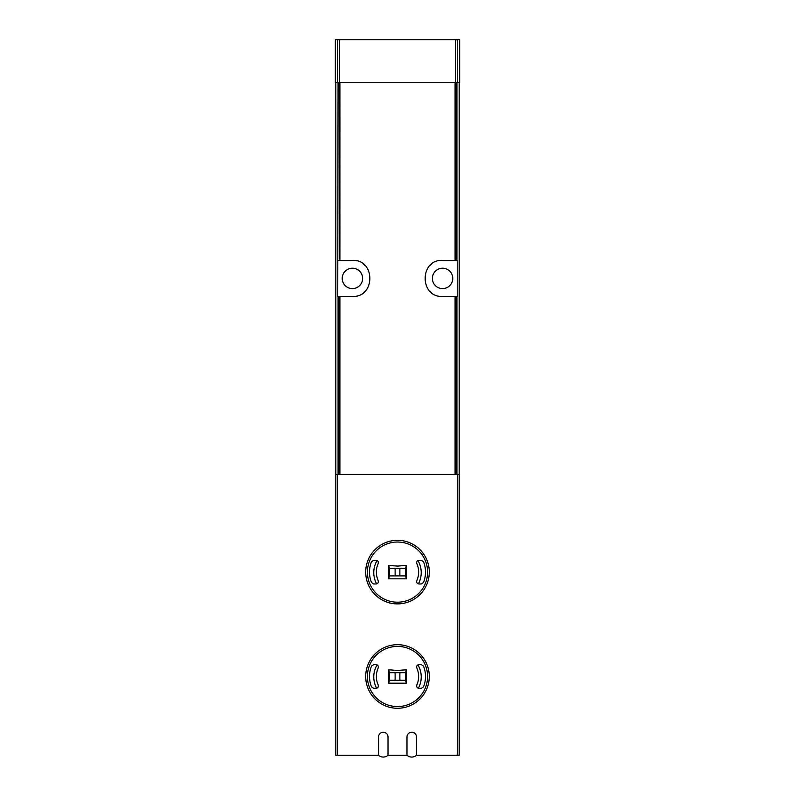 <?xml version="1.0" encoding="UTF-8"?>
<svg xmlns="http://www.w3.org/2000/svg" width="795" height="795" viewBox="0 0 795 795"><rect width="100%" height="100%" fill="white"/><g stroke="black" fill="none" stroke-linecap="round" stroke-linejoin="round"><path stroke-width="1.19" d="M459.182 82.451L459.182 755.25L416.481 755.25L416.481 736.985A4.74 4.74 0 0 0 411.731 732.235A4.74 4.74 0 0 0 406.99 736.985L406.99 755.25L388.01 755.25L388.01 736.985A4.74 4.74 0 0 0 383.269 732.235A4.74 4.74 0 0 0 378.519 736.985L378.519 755.25L335.818 755.25L335.818 82.451M459.182 474.367L335.818 474.367M338.074 260.382L352.423 260.382C375.618 259.16 375.657 297.618 352.423 296.436L337.756 296.436L338.074 82.451M455.098 260.382L457.244 260.382L457.244 296.436L442.577 296.436C419.382 297.648 419.343 259.19 442.577 260.382L455.098 260.382L455.098 82.451M335.341 82.451L335.341 39.75L459.659 39.75L459.659 82.451L335.341 82.451M442.577 268.203A10.206 10.206 0 0 1 451.411 283.507A10.206 10.206 0 0 1 433.742 283.507A10.206 10.206 0 0 1 442.577 268.203M431.288 264.347A18.027 18.027 0 0 0 429.857 265.629M429.866 291.199A18.027 18.027 0 0 0 431.367 292.53M352.423 268.203A10.206 10.206 0 0 1 361.258 283.507A10.206 10.206 0 0 1 343.589 283.507A10.206 10.206 0 0 1 352.423 268.203M363.713 292.461A18.027 18.027 0 0 0 365.144 291.189M365.134 265.609A18.027 18.027 0 0 0 363.633 264.288M389.431 568.306L389.431 575.898M405.569 575.898L405.569 568.306M399.875 575.898L399.875 568.306M395.125 568.306L395.125 575.898M389.431 672.689L389.431 680.281M405.569 680.281L405.569 672.689M399.875 680.281L399.875 672.689M395.125 672.689L395.125 680.281M406.99 755.25A7.115 7.115 0 0 0 416.481 755.25M378.519 755.25A7.115 7.115 0 0 0 388.01 755.25M406.036 568.306L388.964 568.306L388.964 575.898L406.036 575.898L406.036 568.306L406.036 575.898M405.579 568.306L406.305 565.394L397.5 566.1L388.695 565.394A105.218 26.344 90 0 0 388.695 578.82L406.305 578.82L405.579 575.898M406.305 565.394A105.218 26.344 90 0 1 406.305 578.82M373.7 583.967L376.015 583.967C377.913 583.649 378.639 582.536 378.182 580.638A21.117 21.117 0 0 1 378.182 563.576C378.639 561.668 377.913 560.555 376.015 560.246L373.7 560.246L371.494 561.737A27.994 27.994 0 0 0 371.494 582.477L373.7 583.967M423.506 582.477L421.3 583.967L418.985 583.967C417.087 583.649 416.361 582.536 416.819 580.638A21.117 21.117 0 0 0 416.819 563.576C416.361 561.668 417.087 560.564 418.985 560.246L421.3 560.246L423.506 561.737A27.994 27.994 0 0 1 423.506 582.477M397.5 540.312A31.79 31.79 0 0 1 425.027 588.002A31.79 31.79 0 0 1 369.973 588.002A31.79 31.79 0 0 1 397.5 540.312A31.79 31.79 0 0 1 425.027 588.002A31.79 31.79 0 0 1 369.973 588.002A31.79 31.79 0 0 1 397.5 540.312M388.964 575.898L388.964 568.306M388.695 578.82L389.421 575.898M389.421 568.306L388.695 565.394M406.036 672.689L388.964 672.689L388.964 680.281L406.036 680.281L406.036 672.689L406.036 680.281M405.579 672.689L406.305 669.778L397.5 670.483L388.695 669.778A105.218 26.344 90 0 0 388.695 683.203L406.305 683.203L405.579 680.281M406.305 669.778A105.218 26.344 90 0 1 406.305 683.203M373.7 688.351L376.015 688.351C377.913 688.033 378.639 686.92 378.182 685.022A21.117 21.117 0 0 1 378.182 667.959C378.639 666.051 377.913 664.938 376.015 664.63L373.7 664.63L371.494 666.121A27.994 27.994 0 0 0 371.494 686.86L373.7 688.351M423.506 686.86L421.3 688.351L418.985 688.351C417.087 688.033 416.361 686.92 416.819 685.022A21.117 21.117 0 0 0 416.819 667.959C416.361 666.051 417.087 664.948 418.985 664.63L421.3 664.63L423.506 666.121A27.994 27.994 0 0 1 423.506 686.86M397.5 644.695A31.79 31.79 0 0 1 425.027 692.385A31.79 31.79 0 0 1 369.973 692.385A31.79 31.79 0 0 1 397.5 644.695A31.79 31.79 0 0 1 425.027 692.385A31.79 31.79 0 0 1 369.973 692.385A31.79 31.79 0 0 1 397.5 644.695M388.964 680.281L388.964 672.689M388.695 683.203L389.421 680.281M389.421 672.689L388.695 669.778M457.354 474.367L457.354 755.25M337.646 474.367L337.646 755.25M339.902 260.382L339.902 82.451M456.926 260.382L456.926 82.451M338.074 474.367L338.074 296.436M456.926 474.367L456.926 296.436M455.098 474.367L455.098 296.436M339.902 474.367L339.902 296.436M337.597 82.451L337.597 39.75M457.403 82.451L457.403 39.75M455.575 82.451L455.575 39.75M339.425 82.451L339.425 39.75M418.359 583.878A23.721 23.721 0 0 0 417.922 560.505M377.078 560.495A23.721 23.721 0 0 0 376.641 583.878M418.359 688.261A23.721 23.721 0 0 0 417.922 664.888M377.078 664.878A23.721 23.721 0 0 0 376.641 688.261M397.5 542.021A30.081 30.081 0 0 1 423.556 587.147A30.081 30.081 0 0 1 371.444 587.147A30.081 30.081 0 0 1 397.5 542.021M397.5 646.405A30.081 30.081 0 0 1 423.556 691.531A30.081 30.081 0 0 1 371.444 691.531A30.081 30.081 0 0 1 397.5 646.405"/></g></svg>

